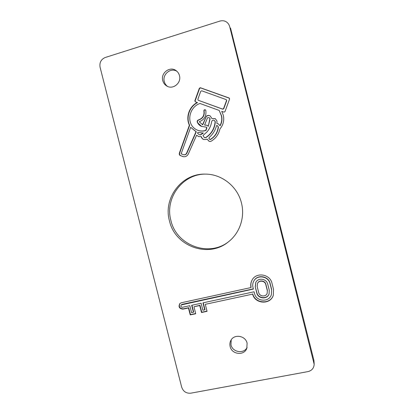 <?xml version="1.0" encoding="UTF-8"?>
<svg xmlns="http://www.w3.org/2000/svg" width="414" height="414" viewBox="0 0 414 414"><rect width="100%" height="100%" fill="white"/><g stroke="black" fill="none" stroke-linecap="round" stroke-linejoin="round"><path stroke-width="0.62" d="M209.738 139.461L210.317 139.601C215.021 136.811 217.717 132.661 218.416 127.139L217.614 125.768L216.538 125.525C215.363 130.291 212.936 134.245 209.261 137.381L208.889 138.524L210.105 139.528C214.814 136.734 217.521 132.573 218.219 127.041L217.417 125.67M204.356 137.619L205.711 137.722C211.337 134.167 214.53 129.023 215.296 122.285L215.264 121.571L214.219 120.36C212.931 119.915 212.077 120.36 211.652 121.695C211.176 124.8 210.053 127.647 208.299 130.234L207.067 131.849L203.041 135.471L204.356 137.619L205.489 137.65C211.124 134.084 214.328 128.93 215.094 122.177L215.057 121.457L214.219 120.36M208.268 126.332L210.136 118.787L209.153 117.633L207.554 117.726L204.583 125.069L207.103 125.251L208.268 126.332L209.919 118.673L209.153 117.633M197.607 130.224L197.845 130.312C200.511 131.305 203.212 131.362 205.949 130.493L206.907 127.817L206.431 127.16L201.504 126.41C199.776 125.639 198.446 124.417 197.519 122.735C196.821 121.276 197.235 120.303 198.756 119.812C202.788 118.264 204.5 115.32 203.895 110.962C203.911 109.943 204.397 109.57 205.344 109.834L205.789 110.429C206.56 116.008 204.371 119.775 199.222 121.742L202.555 124.676L206.482 116.07C207.683 115.304 208.91 115.242 210.152 115.889L211.885 118.492L215.228 118.616L216.962 120.924L216.92 123.501L218.38 123.895L219.937 125.649C221.707 122.518 222.189 119.211 221.376 115.729L219.203 110.44L199.998 103.484C191.796 106.098 187.371 116.546 191.113 124.303C192.567 127.098 194.73 129.07 197.607 130.224C200.278 131.217 202.984 131.274 205.727 130.4L206.684 127.719L206.208 127.062M201.623 126.456L197.757 122.839C197.064 121.39 197.473 120.417 198.994 119.925C203.015 118.383 204.723 115.439 204.118 111.097C204.107 110.15 204.552 109.757 205.453 109.907M202.187 124.521L202.782 124.774L206.482 116.07M206.7 116.189C207.859 115.449 209.044 115.371 210.26 115.951M215.327 118.673L211.885 118.492M219.937 125.649L220.129 125.752C221.899 122.627 222.38 119.325 221.568 115.853L219.203 110.44M198.171 100.229L222.753 109.203L223.767 108.706L226.701 100.695L226.298 99.65L201.737 90.801L200.733 91.297L197.866 99.282L198.171 100.229L222.561 109.063L223.581 108.572L226.52 100.54L226.298 99.65M223.291 115.19L221.728 111.35L223.943 112.153L224.968 111.661L229.589 99.039L229.128 98.009L200.366 87.727L199.357 88.229L194.865 100.768L195.18 101.725L197.271 102.496C189.234 106.414 185.529 117.172 189.379 125.204L179.34 153.149C179.045 154.308 179.422 155.152 180.468 155.674L183.521 156.715C185.71 156.885 187.319 155.964 188.344 153.961L196.588 135.249L198.694 136.594L201.173 136.594C201.53 138.053 202.405 139.032 203.786 139.528L206.26 139.482L207 139.037L209.158 141.376L210.643 141.484C215.565 138.768 218.654 134.612 219.912 129.018C223.296 124.956 224.419 120.345 223.291 115.19M229.465 98.247L200.599 87.908L199.595 88.405L195.108 100.923L195.31 101.787M230.137 346.544C231.762 354.601 244.281 355.983 246.816 348.319L247.101 343.175C245.518 335.449 233.781 333.71 230.733 340.686C229.842 342.533 229.641 344.484 230.137 346.544M247.101 347.418C243.929 354.224 232.502 352.34 230.976 344.821L231.198 339.878M162.774 80.642C163.395 82.945 164.684 84.71 166.645 85.936C172.798 90.092 181.679 82.986 179.459 75.596C178.936 73.609 177.885 72.005 176.307 70.784C170.226 65.702 160.42 72.911 162.774 80.642M167.411 86.35C165.859 85.139 164.819 83.556 164.301 81.594C162.107 74.344 170.822 67.244 176.98 71.348M205.779 174.118C182.6 173.709 164.549 198.244 170.899 220.434C176.302 245.362 208.956 257.663 228.854 241.497M169.461 220.895C174.951 246.294 208.402 258.631 228.419 241.838C239.768 233.092 245.166 217.19 241.445 202.932C237.517 186.424 221.723 173.978 205.225 174.113C181.601 173.326 162.976 198.275 169.461 220.895M100.079 67.254L181.684 387.152C183.257 391.535 186.295 393.548 190.792 393.186L307.969 371.601C311.846 370.623 313.91 368.181 314.169 364.273L229.656 26.506L228.87 24.535C226.737 21.269 223.757 20.115 219.932 21.073L105.234 57.494C101.057 59.311 99.339 62.566 100.079 67.254M250.987 287.559L181.316 302.763L179.857 303.54C178.206 306.836 179.231 308.704 182.941 309.149L188.463 307.959L190.233 314.914L195.734 313.745L193.964 306.774L199.734 305.527L201.509 312.513L207.062 311.328L205.287 304.331L252.643 294.116C254.858 304.067 270.549 305.014 273.307 295.26L273.519 289.365L271.977 283.228C270.104 274.073 256.333 271.863 252.126 279.952C250.791 282.322 250.408 284.858 250.987 287.559L251.117 287.332C250.548 284.677 250.905 282.182 252.193 279.848M228.87 24.535L229.656 26.506M313.936 362.41L313.936 360.48L230.526 28.049M313.936 360.48L314.169 364.273M209.267 141.407L207 139.037M203.9 139.565C202.575 139.047 201.747 138.079 201.401 136.672L201.173 136.594M198.813 136.63L196.588 135.249M197.271 102.496L197.509 102.646C189.488 106.553 185.793 117.291 189.633 125.307L179.614 153.19C179.319 154.35 179.692 155.193 180.737 155.716L183.65 156.73M204.583 125.069L207.212 125.302M199.263 134.679L200.464 134.943L203.367 133.044L197.84 132.413L197.499 133.189L199.263 134.679L200.231 134.861L203.139 132.956M216.92 123.501L218.473 123.952M183.744 154.753L184.007 154.795C185.296 154.914 186.248 154.381 186.854 153.196L196.272 131.802L190.668 127.315L181.13 153.827L183.744 154.753C185.037 154.872 185.989 154.339 186.595 153.149L196.029 131.714L190.668 127.315M254.496 293.469C256.131 301.656 268.981 302.66 271.361 294.721L271.579 289.784L270.037 283.652C268.5 276.122 257.13 274.378 253.777 281.101C252.706 283.067 252.431 285.158 252.959 287.378L253.384 289.06L181.172 304.963C180.499 306.329 180.928 307.105 182.465 307.286L189.814 305.692L191.584 312.658L193.426 312.265L191.656 305.299L201.106 303.25L202.881 310.241L204.733 309.848L202.958 302.851L254.072 291.787L254.496 293.469M271.361 294.721L271.579 289.784M253.777 281.101L253.896 280.883C257.249 274.177 268.593 275.915 270.125 283.424L271.662 289.546M253.332 288.863L182.051 304.368L181.172 304.963M191.951 305.232L193.664 311.985L193.426 312.265M203.233 302.789L204.956 309.574L204.733 309.848M205.287 304.331L252.643 294.116M252.768 293.868C254.967 303.736 270.492 304.771 273.349 295.135M193.964 306.774L199.967 305.263L201.737 312.234L207.005 311.111M201.737 312.234L201.509 312.513M199.967 305.263L199.734 305.527M179.997 303.415C178.532 306.686 179.598 308.508 183.2 308.88L188.712 307.69L190.476 314.635L195.682 313.527M190.476 314.635L190.233 314.914M188.712 307.69L188.463 307.959M255.247 286.876L256.783 292.977C257.974 298.908 267.247 299.705 269.069 293.997L269.266 290.281L267.723 284.154C266.595 278.601 258.165 277.38 255.785 282.395L255.247 286.876L256.897 292.734C258.072 298.587 267.19 299.467 269.116 293.873M255.366 286.648L255.847 282.286M258.703 292.558C259.521 296.631 265.86 297.216 267.17 293.329L267.33 290.7L265.788 284.578C265.001 280.708 259.112 279.9 257.508 283.424L257.166 286.457L258.703 292.558M267.17 293.329L267.33 290.7M257.508 283.424L257.622 283.202C259.226 279.683 265.105 280.49 265.886 284.351L267.423 290.462M182.817 156.502L182.548 156.466M180.737 155.716L180.468 155.674M179.614 153.19L179.34 153.149M186.854 153.196L186.595 153.149M182.051 304.368L181.787 304.632M183.2 308.88L182.941 309.149"/></g></svg>
